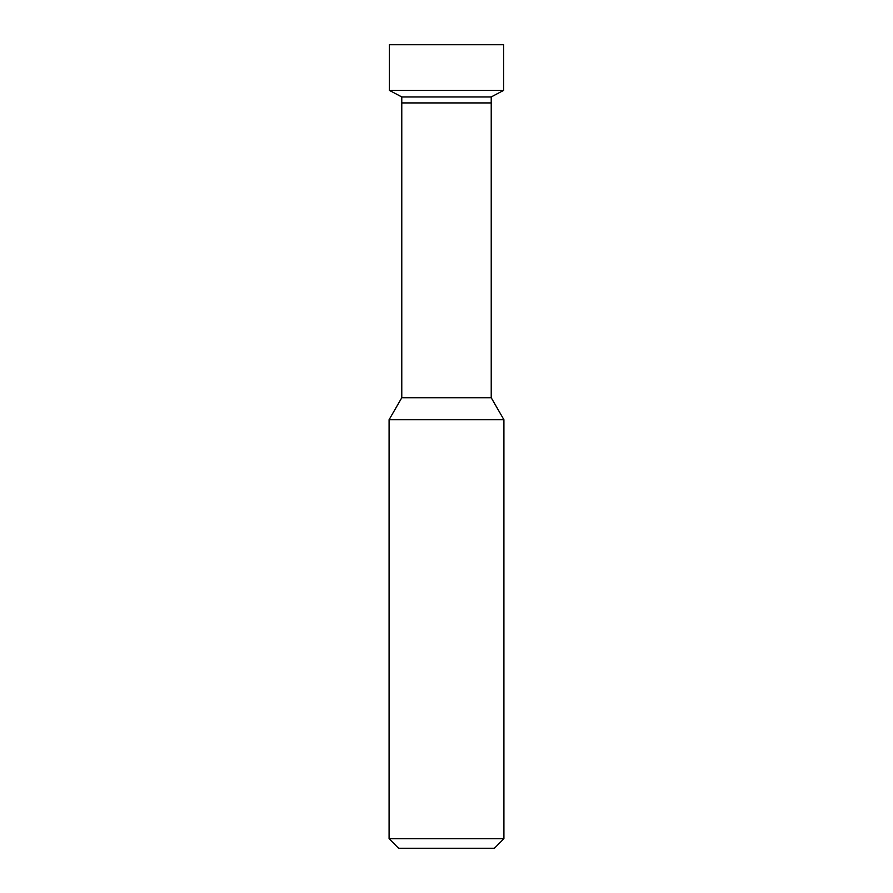 <?xml version="1.0" encoding="UTF-8"?>
<svg xmlns="http://www.w3.org/2000/svg" width="893" height="893" viewBox="0 0 893 893"><rect width="100%" height="100%" fill="white"/><g stroke="black" fill="none" stroke-linecap="round" stroke-linejoin="round"><path stroke-width="1.34" d="M503.663 44.75L389.337 44.75L503.663 44.75L503.663 90.349L491.228 96.957L401.772 96.957L401.772 102.929L491.228 102.929L491.228 397.753L401.772 397.753L389.091 419.71L389.091 838.694L398.658 848.35L494.342 848.35L398.646 848.339M491.228 96.957L491.228 102.929L401.772 102.929L401.772 397.753M389.337 44.75L389.337 90.349L401.772 96.957M503.663 90.349L389.337 90.349M389.091 838.694L503.909 838.694L503.909 419.71L491.228 397.753M503.909 838.694L494.354 848.339M494.354 848.25L398.646 848.25M503.909 419.71L389.091 419.71"/></g></svg>
